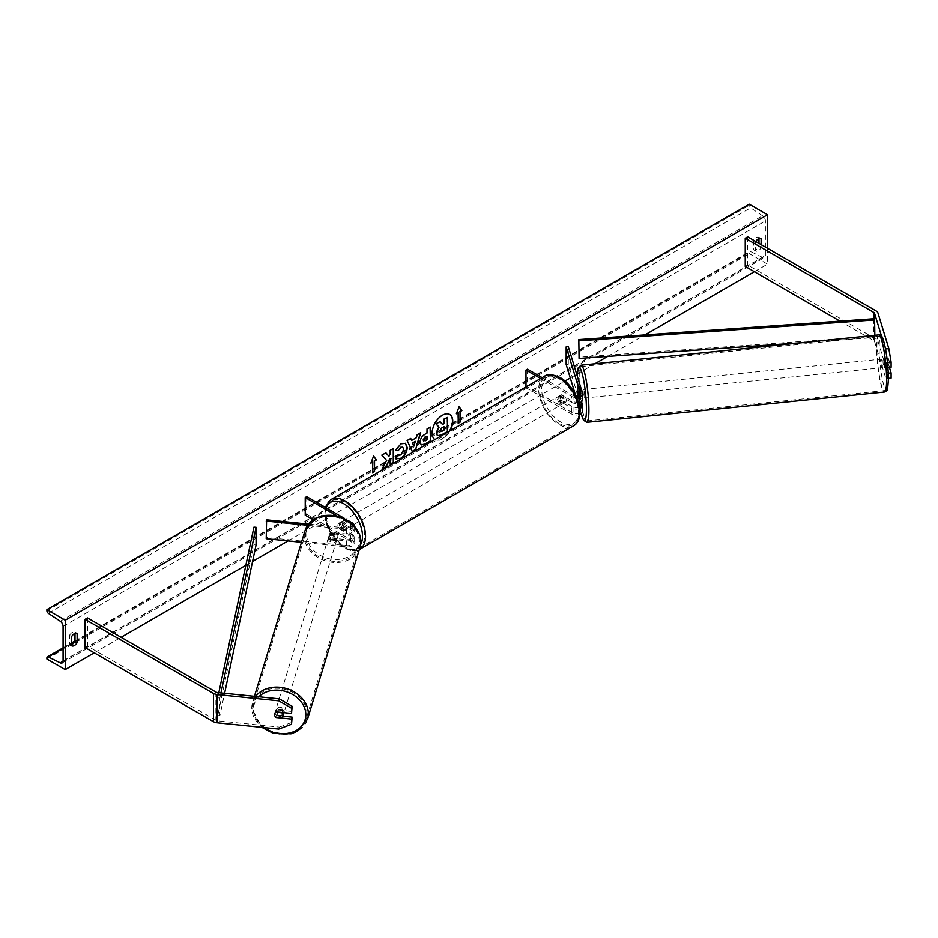 <?xml version="1.0" encoding="UTF-8"?>
<svg xmlns="http://www.w3.org/2000/svg" width="938" height="938" viewBox="0 0 938 938"><rect width="100%" height="100%" fill="white"/><g stroke="black" fill="none" stroke-linecap="round" stroke-linejoin="round"><path stroke-width="0.7" stroke-dasharray="4.69 3.52" d="M577.527 390.079L579.649 389.868L582.451 399.037A6.472 3.74 0 0 1 582.557 399.694M581.537 401.699L579.649 395.508A4.315 0.61 84.2 0 1 579.356 391.709A4.315 0.61 84.2 0 1 579.649 389.868M540.64 378.53L571.5 396.34L571.5 402.332A6.472 3.74 0 0 0 578.652 403.117M571.5 396.34A6.472 3.74 0 0 0 576.659 397.419M542.164 377.651L573.024 395.461A4.315 2.497 0 0 0 576.12 396.188M579.473 406.869A4.315 2.497 180 0 1 573.024 407.092L561.416 400.397A4.315 2.497 60 0 1 561.088 394.898A4.315 2.497 60 0 1 561.416 394.757L573.024 401.452A4.315 2.497 0 0 0 577.726 401.992A4.315 2.497 0 0 0 580.399 399.694A4.315 2.497 0 0 0 580.329 399.26L579.156 395.437M525.995 386.984L525.995 387.699L527.519 386.819L573.024 413.095A4.315 2.497 0 0 0 577.726 413.635A4.315 2.497 0 0 0 580.399 411.325A4.315 2.497 0 0 0 580.329 410.891L575.369 394.652M525.995 387.699L571.5 413.975A6.472 3.74 0 0 0 579.801 414.385M582.557 411.325A6.472 3.74 0 0 0 582.451 410.68L568.287 364.296L568.287 346.673M566.165 364.519L568.287 364.296M577.62 396.024L579.684 402.801M527.519 369.197L527.519 386.819M571.5 402.332L559.892 395.637A4.315 2.497 -120 0 0 559.564 395.777A4.315 2.497 -120 0 0 559.892 401.276L571.5 407.983L571.5 413.975M579.696 408.429A6.472 3.74 180 0 1 571.5 407.983M561.416 394.757L559.892 395.637M577.632 395.719L579.649 395.508M561.416 400.397L559.892 401.276M891.1 378.096L888.849 376.83L885.449 377.182L887.7 378.436L887.7 373.265L885.003 364.425A4.315 0.61 84.2 0 1 884.698 360.626A4.315 0.61 84.2 0 1 885.003 358.785L888.403 358.433L891.1 367.274M889.423 367.45L888.403 364.073A4.315 0.61 84.2 0 1 888.098 360.274A4.315 0.61 84.2 0 1 888.403 358.433M887.7 364.753L887.934 367.602M886.949 357.999L885.449 348.971L881.603 336.39M888.849 376.83L877.98 341.256A6.906 3.987 0 0 0 876.069 339.122L747.68 265.008L745.241 266.415M885.449 377.182L874.579 341.596A3.459 1.993 0 0 0 873.618 340.529L840.002 321.124M747.68 236.798L747.68 265.008M885.003 358.785L887.7 367.626M887.7 378.436L888.392 378.366M885.003 364.425L888.403 364.073M282.913 716.175L276.816 715.553L276.323 717.183M276.816 715.553A4.315 3.471 17 0 1 275.115 712.563A4.315 3.471 17 0 1 275.233 711.731A4.315 3.471 17 0 1 276.816 709.914L292.128 711.473M278.762 729.061L279.372 727.102L217.733 720.83A3.459 1.993 180 0 1 215.892 720.267L87.515 646.153L85.065 647.56M87.515 617.943L87.515 646.153M279.372 727.102L292.128 722.295M276.816 709.914L276.218 711.883M331.032 538.037L346.919 539.655A4.315 2.497 0 0 0 351.985 537.204A4.315 2.497 0 0 0 350.73 535.434L339.122 528.739A4.315 2.497 60 0 1 338.794 523.24A4.315 2.497 60 0 1 339.122 523.099L350.73 529.794A4.315 2.497 180 0 1 351.985 531.565A4.315 2.497 180 0 1 346.919 534.015L331.032 532.397A4.315 3.471 -163 0 0 329.449 534.214A4.315 3.471 -163 0 0 329.332 535.047A4.315 3.471 -163 0 0 331.032 538.037L330.657 539.268A4.315 3.471 17 0 1 328.957 536.266A4.315 3.471 17 0 1 329.074 535.446A4.315 3.471 17 0 1 330.657 533.628L346.544 535.246A6.472 3.74 180 0 0 354.154 531.565A6.472 3.74 180 0 0 352.254 528.915L340.646 522.22A4.315 2.497 -120 0 0 340.318 522.349A4.315 2.497 -120 0 0 340.646 527.86L352.254 534.554L352.254 540.546A6.472 3.74 180 0 1 354.154 543.196A6.472 3.74 180 0 1 346.544 546.877L301.473 542.293M354.154 531.565L354.154 525.561A6.472 3.74 180 0 1 354.154 525.561A6.472 3.74 180 0 1 346.544 529.243L307.582 525.28M336.73 515.724L350.73 523.803A4.315 2.497 180 0 1 351.985 525.561A4.315 2.497 180 0 1 346.919 528.024L308.438 524.108M313.104 519.711L350.73 541.437A4.315 2.497 180 0 1 351.985 543.196A4.315 2.497 180 0 1 346.919 545.646L266.591 537.474L266.216 538.705M306.749 496.648L306.749 514.282L305.225 515.161M306.749 514.282L352.254 540.546M352.254 534.554A6.472 3.74 0 0 1 354.154 537.204A6.472 3.74 0 0 1 346.544 540.886L330.657 539.268M266.591 519.84L266.591 537.474M344.34 518.351L348.795 520.918M339.122 523.099L340.646 522.22M331.032 532.397L330.657 533.628M339.122 528.739L340.646 527.86M565.426 397.431L561.065 394.91L559.236 395.965A4.315 2.497 60 0 1 559.259 395.953A4.315 2.497 60 0 1 561.416 396.164A4.315 2.497 60 0 1 563.597 398.486L565.426 397.431A4.315 2.497 -120 0 1 565.426 402.367L563.597 403.422A4.315 2.497 60 0 1 563.574 403.434A4.315 2.497 60 0 1 561.416 403.223A4.315 2.497 60 0 1 559.236 400.901L561.065 399.846L565.426 402.367M560.502 403.75A4.315 2.497 -120 0 0 562.659 403.961A4.315 2.497 -120 0 0 563.328 400.503A4.315 2.497 -120 0 0 560.502 396.692A4.315 2.497 -120 0 0 558.345 396.481A4.315 2.497 -120 0 0 557.676 399.94A4.315 2.497 -120 0 0 560.502 403.75M343.707 528.915A4.315 2.497 -120 0 0 345.864 529.126A4.315 2.497 -120 0 0 346.521 525.667A4.315 2.497 -120 0 0 343.707 521.868A4.315 2.497 -120 0 0 341.538 521.645A4.315 2.497 -120 0 0 340.881 525.104A4.315 2.497 -120 0 0 343.707 528.915M343.132 525.761L338.77 523.252L340.611 522.196A4.315 2.497 60 0 1 342.792 522.396A4.315 2.497 60 0 1 344.961 524.705L343.132 525.761A4.315 2.497 -120 0 1 343.132 530.697L344.961 529.642A4.315 2.497 60 0 1 344.95 529.653A4.315 2.497 60 0 1 342.792 529.442A4.315 2.497 60 0 1 340.611 527.133L338.77 528.188L343.132 530.697M340.318 522.349L338.794 523.24A4.315 2.497 -120 0 0 338.77 528.188M341.538 521.645L340.623 522.173A4.315 2.497 60 0 1 340.623 522.173L344.961 524.705M561.065 394.91A4.315 2.497 -120 0 0 561.065 399.846M559.236 400.901L563.597 403.422M563.597 398.486L559.236 395.965M340.611 527.133L344.961 529.642M345.231 528.035A4.315 2.497 -120 0 0 347.388 528.246A4.315 2.497 -120 0 0 348.045 524.788A4.315 2.497 -120 0 0 345.231 520.977A4.315 2.497 -120 0 0 343.074 520.766A4.315 2.497 -120 0 0 342.405 524.225A4.315 2.497 -120 0 0 345.231 528.035M558.978 397.571A4.315 2.497 60 0 1 561.792 401.382A4.315 2.497 60 0 1 561.135 404.841A4.315 2.497 60 0 1 558.978 404.63A4.315 2.497 60 0 1 556.152 400.819A4.315 2.497 60 0 1 556.82 397.36A4.315 2.497 60 0 1 558.978 397.571M558.978 423.425A27.331 15.782 60 0 1 541.12 399.33A27.331 15.782 60 0 1 545.306 377.428A27.331 15.782 60 0 1 558.978 378.788A27.331 15.782 60 0 1 576.835 402.871A27.331 15.782 60 0 1 572.637 424.773A27.331 15.782 60 0 1 558.978 423.425M345.231 502.193A27.331 15.782 -120 0 0 331.56 500.833A27.331 15.782 -120 0 0 327.374 522.736A27.331 15.782 -120 0 0 345.231 546.831A27.331 15.782 -120 0 0 358.902 548.179A27.331 15.782 -120 0 0 363.088 526.277A27.331 15.782 -120 0 0 345.231 502.193M884.487 358.902L888.309 358.504A4.315 0.61 -95.8 0 0 888.098 360.274A4.315 0.61 -95.8 0 0 888.309 363.44L889.388 366.957A4.315 0.61 -95.8 0 0 889.599 365.187A4.315 0.61 -95.8 0 0 889.388 362.021L885.554 362.408A4.315 0.61 -95.8 0 0 884.581 358.82A4.315 0.61 -95.8 0 0 884.487 358.902L885.554 362.408M884.499 365.703A4.315 0.61 -95.8 0 0 884.088 361.236A4.315 0.61 -95.8 0 0 883.315 358.949A4.315 0.61 -95.8 0 0 882.998 360.79A4.315 0.61 -95.8 0 0 883.408 365.269A4.315 0.61 -95.8 0 0 884.182 367.544A4.315 0.61 -95.8 0 0 884.499 365.703M582.557 396.317A4.315 0.61 -95.8 0 0 582.17 392.119M581.431 389.716A4.315 0.61 -95.8 0 0 581.361 389.692A4.315 0.61 -95.8 0 0 581.056 391.533A4.315 0.61 -95.8 0 0 581.466 396A4.315 0.61 -95.8 0 0 582.24 398.287A4.315 0.61 -95.8 0 0 582.557 396.575M577.55 390.149L579.989 389.891L581.068 393.409A4.315 0.61 -95.8 0 0 580.094 389.821A4.315 0.61 -95.8 0 0 579.989 389.891M581.068 393.409L578.617 393.655M581.068 398.345L579.989 394.828A4.315 0.61 -95.8 0 0 580.962 398.416A4.315 0.61 -95.8 0 0 581.068 398.345L578.512 398.603A4.315 0.61 -95.8 0 0 578.723 396.833A4.315 0.61 -95.8 0 0 578.687 395.684M579.989 394.828L577.445 395.097M578.512 398.603L577.714 396M888.309 358.504L889.388 362.021M884.487 363.838A4.315 0.61 -95.8 0 0 885.46 367.415A4.315 0.61 -95.8 0 0 885.554 367.344L884.487 363.838L888.309 363.44M889.388 366.957L885.554 367.344M584.679 396.223A4.315 0.61 -95.8 0 0 584.268 391.756A4.315 0.61 -95.8 0 0 583.495 389.481A4.315 0.61 -95.8 0 0 583.178 391.322A4.315 0.61 -95.8 0 0 583.588 395.789A4.315 0.61 -95.8 0 0 584.362 398.064A4.315 0.61 -95.8 0 0 584.679 396.223M880.876 361.013A4.315 0.61 84.2 0 1 881.181 359.172A4.315 0.61 84.2 0 1 881.966 361.447A4.315 0.61 84.2 0 1 882.365 365.926A4.315 0.61 84.2 0 1 882.06 367.766A4.315 0.61 84.2 0 1 881.274 365.48A4.315 0.61 84.2 0 1 880.876 361.013M886.363 379.011A27.331 3.881 84.2 0 1 884.393 390.665A27.331 3.881 84.2 0 1 879.457 376.232A27.331 3.881 84.2 0 1 876.878 347.928A27.331 3.881 84.2 0 1 878.847 336.273A27.331 3.881 84.2 0 1 883.784 350.706A27.331 3.881 84.2 0 1 886.363 379.011M579.18 378.225A27.331 3.881 -95.8 0 0 581.759 406.541A27.331 3.881 -95.8 0 0 586.696 420.963A27.331 3.881 -95.8 0 0 588.677 409.32A27.331 3.881 -95.8 0 0 586.098 381.004A27.331 3.881 -95.8 0 0 581.161 366.582A27.331 3.881 -95.8 0 0 579.18 378.225M449.583 414.42A14.562 8.407 120 0 0 449.431 414.326A14.562 8.407 120 0 0 442.15 415.053A14.562 8.407 120 0 0 432.629 427.892A14.562 8.407 120 0 0 434.869 439.559A14.562 8.407 120 0 0 435.173 439.734A14.562 8.407 120 0 0 442.455 439.019A14.562 8.407 120 0 0 450.006 430.859M435.173 439.734L434.869 439.559A14.562 8.407 120 0 0 442.15 438.843A14.562 8.407 120 0 0 449.396 431.21M71.628 644.617A5.394 3.119 -60 0 1 69.541 644.594A5.394 3.119 -60 0 1 69.494 644.558L69.494 635.401L71.628 636.632M69.494 635.401A5.394 3.119 -60 0 1 72.249 632.458A5.394 3.119 -60 0 1 74.946 632.189A5.394 3.119 -60 0 1 74.993 632.224L74.993 633.396M758.983 238.498L758.983 237.326A5.394 3.119 120 0 0 756.227 237.56A5.394 3.119 120 0 0 753.484 240.503L755.618 241.734L755.618 250.903A5.394 3.119 120 0 0 755.676 250.927A5.394 3.119 120 0 0 761.117 247.726L761.117 244.548M767.53 248.253L767.53 264.117L749.216 253.541L749.216 252.451A2.157 1.243 60 0 1 749.661 251.454A2.157 1.243 60 0 1 750.623 251.501L762.571 257.364A4.315 2.497 -120 0 0 764.505 257.458A4.315 2.497 -120 0 0 765.396 255.488L765.396 220.934A4.315 2.497 -120 0 0 762.571 215.787L750.623 207.849A2.157 1.243 60 0 1 749.216 205.281L749.216 204.179M94.234 652.848L121.096 637.336M245.838 565.321L252.58 561.428M288.083 540.921L564.957 381.074M570.281 378.002L576.729 374.285M577.292 373.957L594.903 363.792M607.66 356.428L644.934 334.901M754.398 271.703L767.53 264.117M753.484 240.503L753.484 249.66A5.394 3.119 120 0 0 758.983 246.495L758.983 243.317M761.07 238.533L758.936 237.291A5.394 3.119 120 0 0 758.936 237.291L761.023 238.498M755.676 250.927L753.531 249.696A5.394 3.119 120 0 0 753.531 249.696L755.618 250.903M46.9 659.015L749.216 253.541M758.983 246.495L761.117 247.726M69.494 644.558L71.628 645.801M74.993 632.224L77.033 633.396M437.565 435.654L441.61 434.915M447.098 417.269L447.098 431.398L441.306 434.74M439.758 421.514L442.326 424.304M457.908 412.556L457.908 423.144M459.057 406.881L456.548 413.341M371.049 462.704L373.629 456.079M372.409 461.918L372.714 472.33M385.788 452.902L381.52 455.012L386.292 460.288L381.977 469.199M393.28 448.575L389.891 450.181L389.891 453.828L388.649 456.138M389.891 458.565L390.196 464.111M423.765 441.012L427.036 439.899M426.731 439.723L426.731 435.994M421.092 444.858L419.814 442.056C420.036 438.527 421.795 435.818 425.066 433.907L427.036 433.11M426.731 432.934L427.036 429.088M426.731 428.901L430.425 427.13M395.59 450.076L400.655 443.686L405.286 443.287M395.332 458.483L397.876 454.731L400.549 454.848L403.457 449.431L402.66 447.203M411.336 440.297L416.378 437.741M416.073 437.565L417.234 434.74M416.929 434.564L420.728 432.723M412.017 451.518L407.151 440.567M406.846 440.391L410.762 438.48M413.658 445.96L415.03 441.188M443.709 426.931L441.47 427.869L439.652 430.589L440.18 431.621M283.909 712.657A4.315 3.471 -163 0 0 283.921 712.446A4.315 3.471 -163 0 0 280.181 708.565A4.315 3.471 -163 0 0 275.538 710.746A4.315 3.471 -163 0 0 275.42 711.579A4.315 3.471 -163 0 0 279.161 715.46A4.315 3.471 -163 0 0 283.792 713.279M281.799 717.734L282.479 715.53L276.405 714.908A4.315 3.471 -163 0 0 282.479 715.53M276.405 714.908L275.725 717.113M328.652 537.251A4.315 3.471 -163 0 0 332.392 541.132A4.315 3.471 -163 0 0 337.035 538.951A4.315 3.471 -163 0 0 337.164 538.119A4.315 3.471 -163 0 0 333.424 534.238A4.315 3.471 -163 0 0 328.781 536.43A4.315 3.471 -163 0 0 328.652 537.251M330.094 534.168L336.167 534.789A4.315 3.471 -163 0 0 330.094 534.168L330.551 532.702A4.315 3.471 -163 0 0 329.449 534.214A4.315 3.471 -163 0 0 329.332 535.047A4.315 3.471 -163 0 0 330.551 537.638L330.094 539.104A4.315 3.471 -163 0 0 336.167 539.725L330.094 539.104M337.035 538.951L337.715 536.735A4.315 3.471 -163 0 1 336.625 538.26L336.167 539.725M337.715 536.735A4.315 3.471 -163 0 0 337.832 535.915A4.315 3.471 -163 0 0 336.625 533.323L336.167 534.789M336.625 538.26L330.551 537.638M330.551 532.702L336.625 533.323M275.725 712.177L276.405 709.972L282.479 710.594A4.315 3.471 -163 0 0 276.405 709.972M282.479 710.594L281.904 712.458M328.277 538.482A4.315 3.471 -163 0 0 332.017 542.363A4.315 3.471 -163 0 0 336.66 540.171A4.315 3.471 -163 0 0 336.789 539.35A4.315 3.471 -163 0 0 333.049 535.469A4.315 3.471 -163 0 0 328.406 537.65A4.315 3.471 -163 0 0 328.277 538.482M284.296 711.215A4.315 3.471 17 0 1 284.167 712.048A4.315 3.471 17 0 1 279.536 714.228A4.315 3.471 17 0 1 275.784 710.347A4.315 3.471 17 0 1 275.913 709.527A4.315 3.471 17 0 1 280.556 707.334A4.315 3.471 17 0 1 284.296 711.215M253.119 708.049A27.331 21.984 17 0 1 253.905 702.797A27.331 21.984 17 0 1 283.276 688.961A27.331 21.984 17 0 1 306.961 713.525A27.331 21.984 17 0 1 306.187 718.766A27.331 21.984 17 0 1 276.804 732.613A27.331 21.984 17 0 1 253.119 708.049M359.453 541.66A27.331 21.984 -163 0 0 335.769 517.084A27.331 21.984 -163 0 0 306.386 530.931A27.331 21.984 -163 0 0 305.612 536.173A27.331 21.984 -163 0 0 329.297 560.748A27.331 21.984 -163 0 0 358.679 546.901A27.331 21.984 -163 0 0 359.453 541.66M874.579 341.596L874.579 318.686L874.579 336.308L578.828 357.202M874.837 335.288L874.837 337.551L802.436 342.663M874.579 336.308L874.837 337.551M218.835 692.725L217.733 697.907L217.733 715.53L253.928 544.779L253.928 527.156M256.074 544.931L253.928 544.779M217.733 697.907L219.879 698.06L219.879 715.682L224.616 693.323M219.879 698.06L220.958 692.948M217.733 715.53L219.879 715.682M582.451 393.045L582.451 399.037M580.329 394.136L580.329 399.26M573.024 395.461L573.024 401.452M582.451 404.688L582.451 410.68M580.329 405.767L580.329 410.891M573.024 407.092L573.024 413.095M876.069 310.912L876.069 339.122M873.618 318.744L873.618 340.529M877.98 313.046L877.98 341.256M215.892 692.068L215.892 720.267M217.733 692.619L217.733 720.83M352.254 522.923L352.254 528.915M346.544 529.243L346.544 535.246M350.73 523.803L350.73 529.794M346.919 528.024L346.919 534.015M346.544 540.886L346.544 546.877M346.919 539.655L346.919 545.646M350.73 535.434L350.73 541.437M560.502 378.542A26.557 15.336 60 0 1 579.285 411.067A26.557 15.336 60 0 1 560.502 421.901A26.557 15.336 60 0 1 541.718 389.376A26.557 15.336 60 0 1 560.502 378.542M544.615 376.232A28.715 16.579 -120 0 0 540.218 399.248A28.715 16.579 -120 0 0 558.978 424.551A28.715 16.579 -120 0 0 573.329 425.969M326.049 507.798A26.557 15.336 -120 0 0 343.707 547.077A26.557 15.336 -120 0 0 360.626 544.568M325.169 507.282L328.183 529.63L344.152 548.062C351.785 551.415 356.921 551.849 359.582 549.375A28.715 16.579 60 0 1 345.231 547.956A28.715 16.579 60 0 1 326.471 522.654A28.715 16.579 60 0 1 330.868 499.637M888.356 378.354A26.557 3.764 84.2 0 1 883.748 384.932A26.557 3.764 84.2 0 1 879.14 348.15A26.557 3.764 84.2 0 1 880.583 337.117M878.707 334.901A28.715 4.069 -95.8 0 0 876.631 347.142A28.715 4.069 -95.8 0 0 879.34 376.877A28.715 4.069 -95.8 0 0 884.534 392.037M577.233 375.974A26.557 3.764 -95.8 0 0 577.187 378.893A26.557 3.764 -95.8 0 0 581.22 413.599L577.198 375.845M586.836 422.346A28.715 4.069 84.2 0 1 581.654 407.186A28.715 4.069 84.2 0 1 578.945 377.439A28.715 4.069 84.2 0 1 581.021 365.199M63.081 660.962L765.396 255.488M63.081 626.408L765.396 220.934M46.9 657.925L749.216 252.451M46.9 610.755L749.216 205.281M48.319 613.335L750.623 207.849M60.255 621.261L762.571 215.787M63.081 661.22L762.571 257.364M63.081 648.451L71.628 643.515M74.829 641.674L750.623 251.501M263.648 727.525A26.557 21.351 17 0 1 253.518 709.351A26.557 21.351 17 0 1 258.818 696.793M255.617 696.477A28.715 23.087 -163 0 0 252.58 702.398A28.715 23.087 -163 0 0 251.759 707.909A28.715 23.087 -163 0 0 276.64 733.715A28.715 23.087 -163 0 0 307.512 719.176M306.749 535.023A26.557 21.351 -163 0 0 332.908 559.376A26.557 21.351 -163 0 0 359.066 540.347A26.557 21.351 -163 0 0 332.908 516.006A26.557 21.351 -163 0 0 306.749 535.023M359.993 547.3A28.715 23.087 17 0 1 329.132 561.85A28.715 23.087 17 0 1 304.252 536.032A28.715 23.087 17 0 1 305.073 530.521M580.399 393.702L580.399 399.694M580.399 405.333L580.399 411.325M561.088 394.898L559.564 395.777M275.233 711.731L275.538 710.746M351.985 525.561L351.985 531.565M351.985 537.204L351.985 543.196M354.154 537.204L354.154 543.196M328.781 536.43L329.074 535.446M563.574 403.434L562.659 403.961M345.864 529.126L344.95 529.653M559.259 395.953L558.345 396.481M347.388 528.246L561.135 404.841M331.56 500.833L545.306 377.428M358.902 548.179L572.637 424.773M343.074 520.766L556.82 397.36M884.581 358.82L883.315 358.949M581.361 389.692L580.094 389.821M582.24 398.287L580.962 398.416M885.46 367.415L884.182 367.544M583.495 389.481L881.181 359.172M586.696 420.963L884.393 390.665M581.161 366.582L878.847 336.273M584.362 398.064L882.06 367.766M62.189 662.932L764.505 257.458M63.081 647.841L71.628 642.905M74.993 640.971L749.661 251.454M69.541 644.594L71.687 645.825M74.946 632.189L77.08 633.431M254.421 696.348L251.724 708.12L261.843 727.337M336.66 540.171L284.167 712.048M306.386 530.931L253.905 702.797M358.679 546.901L306.187 718.766M328.406 537.65L275.913 709.527"/><path stroke-width="1.41" d="M579.156 395.437L577.527 390.079A4.315 0.61 -95.8 0 0 577.222 391.92A4.315 0.61 -95.8 0 0 577.527 395.73L577.62 396.024M578.652 403.117A6.472 3.74 0 0 0 582.557 399.694L582.557 393.702A6.472 3.74 0 0 0 582.451 393.045L568.287 346.673L566.165 346.884L566.165 364.519L575.369 394.652M576.659 397.419A6.472 3.74 0 0 0 582.557 393.702M576.12 396.188A4.315 2.497 0 0 0 580.399 393.702A4.315 2.497 0 0 0 580.329 393.268L566.165 346.884M579.801 414.385A6.472 3.74 0 0 0 582.557 411.325L582.557 405.333A6.472 3.74 180 0 1 579.696 408.429M582.557 405.333A6.472 3.74 180 0 0 582.451 404.688L581.537 401.699M579.684 402.801L580.329 404.899A4.315 2.497 180 0 1 580.399 405.333A4.315 2.497 180 0 1 579.473 406.869M525.995 386.984L525.995 370.076L527.519 369.197L542.164 377.651M525.995 370.076L540.64 378.53M885.542 348.959L888.849 348.631L891.1 362.103L891.1 367.274L887.934 367.602M891.1 362.103L887.7 362.443L887.7 364.753M888.849 348.631L877.98 313.046A6.906 3.987 0 0 0 876.069 310.912L747.68 236.798L745.241 238.205L745.241 266.415L840.002 321.124M881.603 336.39L874.579 313.386A3.459 1.993 0 0 0 873.618 312.331L745.241 238.205M887.7 362.443L886.949 357.999M888.392 378.366L891.1 378.096L891.1 372.914L889.423 367.45M888.274 373.207L891.1 372.914M276.323 717.183L276.218 717.523A4.315 3.471 17 0 1 274.517 714.522A4.315 3.471 17 0 1 274.635 713.701A4.315 3.471 17 0 1 276.218 711.883L291.53 713.443L292.128 706.302L291.53 713.443M292.128 706.302L279.372 698.892L217.733 692.619A3.459 1.993 180 0 1 215.892 692.068L87.515 617.943L85.065 619.35L85.065 647.56L213.454 721.685A6.906 3.987 180 0 0 217.135 722.788L278.762 729.061L291.53 724.253L291.53 719.083L276.218 717.523M279.372 698.892L278.762 700.85L217.135 694.577A6.906 3.987 180 0 1 213.454 693.475L85.065 619.35M291.53 724.253L292.128 717.113L282.913 716.175M292.128 717.113L291.53 719.083M278.762 700.85L291.53 708.26M348.795 520.918L352.254 522.923A6.472 3.74 180 0 1 354.154 525.55M308.438 524.108L266.591 519.84L266.216 538.705L301.473 542.293M307.582 525.28L266.216 521.071M344.34 518.351L306.749 496.648L305.225 497.539L305.225 515.161L313.104 519.711M305.225 497.539L336.73 515.724M582.17 392.119A4.315 0.61 -95.8 0 0 581.431 389.716M577.55 390.149L577.445 390.161A4.315 0.61 -95.8 0 0 577.222 391.92A4.315 0.61 -95.8 0 0 577.445 395.097L577.714 396M578.617 393.655L578.512 393.667A4.315 0.61 -95.8 0 1 578.687 395.684M577.445 390.161L578.512 393.667M450.006 430.859A14.562 8.407 120 0 0 449.736 414.514A14.562 8.407 120 0 0 442.455 415.229A14.562 8.407 120 0 0 433.016 427.822A14.562 8.407 120 0 0 434.904 439.57M449.396 431.21A14.562 8.407 120 0 0 449.583 414.42M71.628 636.632A5.394 3.119 -60 0 1 74.383 633.689A5.394 3.119 -60 0 1 77.08 633.431A5.394 3.119 -60 0 1 77.127 633.455L77.127 642.624A5.394 3.119 -60 0 1 71.687 645.825A5.394 3.119 -60 0 1 71.628 645.801L71.628 636.632M761.117 244.548L761.117 238.557A5.394 3.119 120 0 0 761.07 238.533A5.394 3.119 120 0 0 758.373 238.803A5.394 3.119 120 0 0 755.782 241.465M398.287 455.024L400.854 455.024L403.762 449.607L402.824 447.285L400.854 447.485L398.099 450.791L395.555 450.17L400.96 443.862L405.451 443.369L407.256 447.555C406.963 452.233 404.817 455.915 400.819 458.612L395.637 458.659L398.439 455.106M396.328 459.21L395.637 458.659M420.118 442.232L420.118 442.185C420.341 438.703 422.1 435.994 425.371 434.083L427.036 433.11L427.036 429.088L430.425 427.13L430.425 441.235L425.195 444.249L421.232 444.964L420.118 442.232M386.597 460.464L381.977 469.199L385.987 466.889L390.196 458.741L390.196 464.462L393.585 462.504L393.585 448.399L390.196 450.357L390.196 454.004L388.953 456.314L385.881 452.843L381.825 455.188L386.597 460.464M65.226 620.229L65.226 669.603L46.9 659.015L46.9 657.925A2.157 1.243 60 0 1 47.346 656.928A2.157 1.243 60 0 1 48.319 656.975L60.255 662.838A4.315 2.497 -120 0 0 62.189 662.932A4.315 2.497 -120 0 0 63.081 660.962L63.081 626.408A4.315 2.497 -120 0 0 60.255 621.261L48.319 613.335A2.157 1.243 60 0 1 46.9 610.755L46.9 609.653L65.226 620.229L767.53 214.755L767.53 248.253M65.226 669.603L94.234 652.848M121.096 637.336L245.838 565.321M252.58 561.428L288.083 540.921M564.957 381.074L570.281 378.002M594.903 363.792L607.66 356.428M644.934 334.901L754.398 271.703M460.042 411.676L461.871 410.621L459.128 406.717L456.372 413.799L458.213 412.732L458.213 423.319L460.042 422.252L460.042 411.676L460.042 422.252M370.873 463.161L373.629 456.079L376.373 459.983L374.543 461.039L374.543 471.615L372.714 472.682L372.714 462.094L370.873 463.161M411.641 440.473L416.378 437.741L417.234 434.74L420.728 432.723L415.557 449.83L412.321 451.694L407.151 440.567L410.762 438.48L411.641 440.473L410.574 438.585M758.983 243.317L758.983 238.498M74.993 633.396L74.993 641.393A5.394 3.119 -60 0 1 71.628 644.617M46.9 609.653L749.216 204.179L767.53 214.755M74.993 641.393L77.127 642.624M440.063 421.69L435.842 423.765L438.761 427.013L436.24 432.805L437.319 435.513L436.545 432.981L439.066 427.189L436.147 423.941L440.063 421.69L442.525 424.539L444.014 423.683L444.014 419.403L447.403 417.445L447.403 431.574L441.61 434.915L437.6 435.666M442.326 424.304L443.709 423.507L443.709 419.227L447.403 417.445M459.737 422.077L458.213 422.968M456.548 413.341L458.213 412.732M459.737 411.501L461.566 410.445L459.057 406.881M373.559 456.243L376.373 459.983M376.068 459.808L374.543 461.039M374.239 460.863L374.543 471.615M372.714 472.33L374.239 471.439M371.049 462.704L372.714 462.094M388.953 456.314L385.788 452.902M390.196 464.111L393.28 462.328L393.28 448.575M382.247 468.695L385.682 466.714L390.196 458.741M427.036 436.17L425.125 436.92L423.19 439.875L425.453 440.813L427.036 439.899L427.036 436.17L425.442 437.096L423.495 440.051L423.765 441.012M423.19 439.922L423.601 440.942M430.12 427.306L430.425 441.235M430.12 441.059L424.891 444.073L421.092 444.858M405.286 443.287L406.951 447.379C406.658 452.046 404.513 455.739 400.514 458.436L395.332 458.483M402.66 447.203L400.549 447.309L398.099 450.791M397.794 450.615L395.59 450.076M415.335 441.364L412.614 442.935L413.963 446.136L415.335 441.364L412.614 442.935M412.31 442.759L413.963 446.136M420.294 432.981L415.557 449.83M415.253 449.654L412.192 451.424M439.957 430.812L441.786 431.433L444.014 430.143L444.014 426.755L441.775 428.045L439.957 430.765L440.321 431.726M439.652 430.636L441.481 431.246L443.709 429.967L443.709 426.931M274.517 714.522A4.315 3.471 -163 0 0 275.725 717.113L281.799 717.734A4.315 3.471 -163 0 0 282.901 716.222A4.315 3.471 -163 0 0 283.018 715.389A4.315 3.471 -163 0 0 281.799 712.798L275.725 712.177A4.315 3.471 -163 0 0 274.635 713.701A4.315 3.471 -163 0 0 274.517 714.522M282.901 716.222L283.792 713.279A4.315 3.471 -163 0 0 283.909 712.657M578.828 339.579L579.086 358.445L578.828 339.579L874.579 318.686L874.837 335.288M802.436 342.663L579.086 358.445M874.837 319.917L579.086 340.811M218.835 692.725L253.928 527.156L256.074 527.297L256.074 544.931L224.616 693.323M220.958 692.948L256.074 527.297M580.329 393.268L580.329 394.136M580.329 404.899L580.329 405.767M873.618 312.331L873.618 318.744M874.579 313.386L874.579 318.686M213.454 693.475L213.454 721.685M217.135 694.577L217.135 722.788M544.615 376.232C547.276 373.758 552.423 374.192 560.056 377.545C577.116 386.608 587.294 418.723 573.329 425.969A28.715 16.579 -120 0 0 577.738 402.965A28.715 16.579 -120 0 0 558.978 377.651A28.715 16.579 -120 0 0 544.615 376.232L330.868 499.637A28.715 16.579 60 0 1 345.231 501.056A28.715 16.579 60 0 1 363.991 526.37A28.715 16.579 60 0 1 359.582 549.375L359.313 549.527M360.626 544.568A26.557 15.336 -120 0 0 343.707 503.706A26.557 15.336 -120 0 0 326.049 507.798M880.583 337.117A26.557 3.764 84.2 0 1 885.566 349.299A26.557 3.764 84.2 0 1 888.356 378.354M886.609 379.796A28.715 4.069 -95.8 0 0 883.901 350.062A28.715 4.069 -95.8 0 0 878.707 334.901C881.087 334.819 882.717 336.812 883.596 340.846C886.516 351.516 888.11 364.096 888.392 378.565C887.512 394.804 886.82 389.833 884.534 392.037A28.715 4.069 -95.8 0 0 886.609 379.796M878.707 334.901L581.021 365.199A28.715 4.069 84.2 0 1 586.203 380.359A28.715 4.069 84.2 0 1 588.912 410.105A28.715 4.069 84.2 0 1 586.836 422.346L583.553 420.259L581.185 413.623A26.557 3.764 -95.8 0 0 586.414 409.085A26.557 3.764 -95.8 0 0 582.135 373.43A26.557 3.764 -95.8 0 0 577.233 375.974M60.255 662.838L63.081 661.22M48.319 656.975L63.081 648.451M71.628 643.515L74.829 641.674M258.818 696.793A26.557 21.351 17 0 1 288.001 692.303A26.557 21.351 17 0 1 305.823 714.674A26.557 21.351 17 0 1 291.179 732.66A26.557 21.351 17 0 1 263.648 727.525M261.843 727.337L273.157 733.27L291.026 733.821L297.498 731.23L307.512 719.176A28.715 23.087 -163 0 0 308.321 713.666A28.715 23.087 -163 0 0 287.427 688.902A28.715 23.087 -163 0 0 255.617 696.477M360.813 541.789A28.715 23.087 17 0 1 359.993 547.3L360.849 541.578L359.571 534.379L353.825 525.198L339.415 516.428L321.546 515.877L315.074 518.468L305.073 530.521A28.715 23.087 17 0 1 335.933 515.982A28.715 23.087 17 0 1 360.813 541.789M573.329 425.969L359.582 549.375M325.169 507.282L330.868 499.637M581.021 365.199L578.242 367.837L577.198 375.845M884.534 392.037L586.836 422.346M47.346 656.928L63.081 647.841M71.628 642.905L74.993 640.971M307.512 719.176L359.993 547.3M254.421 696.348L305.073 530.521"/></g></svg>
